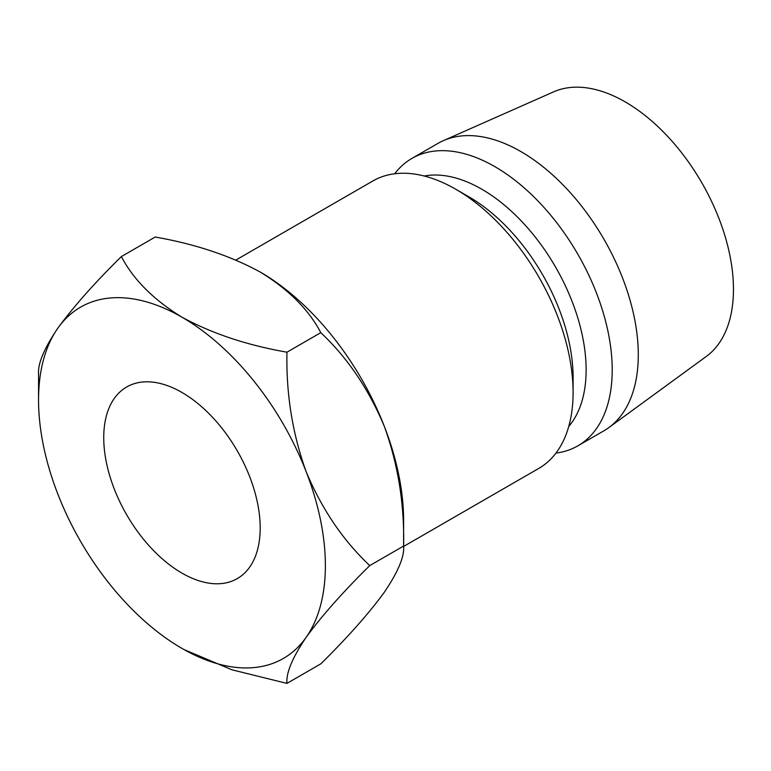 <?xml version="1.0" encoding="UTF-8"?>
<svg xmlns="http://www.w3.org/2000/svg" width="771" height="771" viewBox="0 0 771 771"><rect width="100%" height="100%" fill="white"/><g stroke="black" fill="none" stroke-linecap="round" stroke-linejoin="round"><path stroke-width="1.16" d="M181.966 392.468A110.629 63.868 -120 0 0 126.646 386.994A110.629 63.868 -120 0 0 109.694 475.64A110.629 63.868 -120 0 0 181.966 573.123A110.629 63.868 -120 0 0 237.275 578.607A110.629 63.868 -120 0 0 254.237 489.961A110.629 63.868 -120 0 0 181.966 392.468M573.094 392.468L573.094 377.414A147.502 85.167 60 0 0 468.797 196.759L455.757 189.232A165.948 95.806 60 0 1 573.094 392.468A165.948 95.806 60 0 1 538.727 468.44L403.609 546.446M424.223 176.01A147.502 85.167 60 0 1 481.836 189.232A147.502 85.167 60 0 1 573.72 305.75A147.502 85.167 60 0 1 568.776 426.392M394.685 173.774A165.948 95.806 60 0 1 411.897 158.431A165.948 95.806 60 0 1 494.866 166.652A165.948 95.806 60 0 1 603.279 312.881A165.948 95.806 60 0 1 577.845 445.86A165.948 95.806 60 0 1 555.949 453.097M411.897 158.431L437.976 143.377A165.948 95.806 60 0 1 443.267 140.688A165.948 95.806 60 0 1 520.945 151.598A165.948 95.806 60 0 1 627.912 293.144A165.948 95.806 60 0 1 608.897 427.558A165.948 95.806 60 0 1 603.915 430.796L577.845 445.86M443.267 140.688L553.617 91.855A153.034 88.357 60 0 1 625.252 101.917A153.034 88.357 60 0 1 723.892 232.456A153.034 88.357 60 0 1 706.352 356.414L608.897 427.558M121.355 256.579L155.202 237.034C195.121 244.012 230.115 255.673 260.193 272.028A202.821 117.096 60 0 1 384.392 426.536C398.087 464.508 404.496 504.35 403.609 546.051C404.582 556.383 398.183 571.745 384.392 592.147C369.001 613.321 347.808 637.222 320.803 663.85L286.957 683.395C285.974 673.064 292.382 657.702 306.164 637.309A202.821 117.096 -120 0 0 306.164 471.707A202.821 117.096 -120 0 0 181.966 317.199A202.821 117.096 -120 0 0 57.767 328.292A202.821 117.096 -120 0 0 38.55 399.995A202.821 117.096 -120 0 0 57.767 493.893A202.821 117.096 -120 0 0 181.966 648.401A202.821 117.096 -120 0 0 306.164 637.309C321.555 616.125 342.748 592.224 369.752 565.596C342.999 540.384 321.796 509.082 306.164 471.707C292.469 433.736 286.07 393.904 286.957 352.193C247.038 345.215 212.044 333.554 181.966 317.199C153.612 299.803 133.402 279.603 121.355 256.579C94.592 282.928 73.399 306.829 57.767 328.292C44.072 348.492 37.663 363.854 38.55 374.378L38.55 399.995M369.752 565.596L403.609 546.051L403.609 520.435A202.821 117.096 -120 0 0 384.392 426.536C368.76 389.162 347.567 357.86 320.803 332.648C308.747 309.634 288.547 289.424 260.193 272.028M235.907 260.039L372.788 181.012A165.948 95.806 60 0 1 455.757 189.232L468.797 196.759M184.028 649.577L232.023 669.826L286.957 683.395M286.957 352.193L320.803 332.648"/></g></svg>
